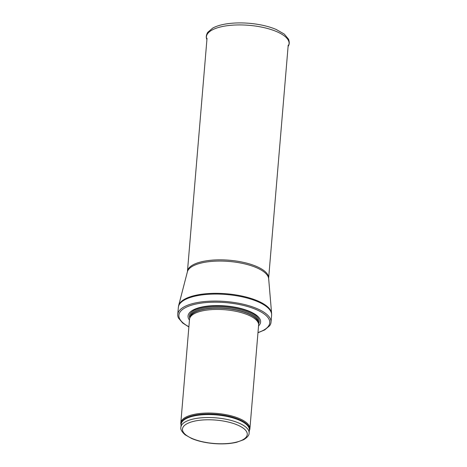 <?xml version="1.0" encoding="UTF-8"?>
<svg xmlns="http://www.w3.org/2000/svg" width="467" height="467" viewBox="0 0 467 467"><rect width="100%" height="100%" fill="white"/><g stroke="black" fill="none" stroke-linecap="round" stroke-linejoin="round"><path stroke-width="0.7" d="M249.308 430.673L249.413 430.457A34.669 12.504 -175.2 0 0 249.903 428.729A34.669 12.504 -175.2 0 0 238.316 418.128A34.669 12.504 -175.2 0 0 201.674 413.313A34.669 12.504 -175.2 0 0 180.817 422.933A34.669 12.504 -175.2 0 0 181.009 424.713L181.079 424.941M249.903 428.729L258.607 325.125A34.669 12.504 -175.2 0 0 258.525 323.818A34.669 12.504 -175.2 0 0 247.014 314.524A34.669 12.504 -175.2 0 0 212.041 309.586A34.669 12.504 -175.2 0 0 189.812 318.05A34.669 12.504 -175.2 0 0 189.514 319.323L180.817 422.933M258.543 325.896A36.403 13.134 -175.2 0 0 248.432 310.917A36.403 13.134 -175.2 0 0 204.995 306.445A36.403 13.134 -175.2 0 0 189.45 320.093M257.965 332.755L264.696 329.924L269.64 325.768A46.799 16.882 -175.2 0 0 271.023 322.253A46.799 16.882 -175.2 0 0 255.373 307.94A46.799 16.882 -175.2 0 0 205.912 301.437A46.799 16.882 -175.2 0 0 177.752 314.425A46.799 16.882 -175.2 0 0 178.528 318.115L182.72 323.041L188.872 326.953M237.662 422.553A34.231 12.352 -175.2 0 0 201.481 417.796A34.231 12.352 -175.2 0 0 180.881 427.293C180.379 429.313 181.774 431.8 185.072 434.765L191.733 438.536C197.996 441.146 205.381 442.827 213.898 443.574C222.415 444.251 229.974 443.825 236.576 442.29L243.686 439.716C247.475 437.322 249.285 435.092 249.109 433.026A34.231 12.352 -175.2 0 0 237.662 422.553M236.378 424.55A32.497 11.722 4.8 0 1 225.082 443.679A32.497 11.722 4.8 0 1 183.122 427.089A32.497 11.722 4.8 0 1 236.378 424.55M249.109 433.026L249.355 430.084A34.231 12.352 -175.2 0 0 237.913 419.617A34.231 12.352 -175.2 0 0 201.732 414.859A34.231 12.352 -175.2 0 0 181.132 424.357L180.881 427.293M249.32 430.498A34.336 12.387 -175.2 0 0 238.024 419.039A34.336 12.387 -175.2 0 0 200.518 414.381A34.336 12.387 -175.2 0 0 181.097 424.766M258.525 323.818L258.239 322.382A34.254 12.358 -175.2 0 0 246.862 313.194A34.254 12.358 -175.2 0 0 212.304 308.313A34.254 12.358 -175.2 0 0 190.332 316.679L189.812 318.05M258.304 322.685A34.231 12.352 -175.2 0 0 246.862 313.03A34.231 12.352 -175.2 0 0 211.72 308.197A34.231 12.352 -175.2 0 0 190.221 316.97M258.356 322.948L258.409 322.329A34.231 12.352 -175.2 0 0 246.961 311.857A34.231 12.352 -175.2 0 0 210.78 307.099A34.231 12.352 -175.2 0 0 190.18 316.597L190.127 317.221M258.543 323.882A35.025 12.632 -175.2 0 0 247.533 311.04A35.025 12.632 -175.2 0 0 207.797 306.457A35.025 12.632 -175.2 0 0 189.789 318.109M257.982 332.545A45.585 16.444 -175.2 0 0 254.515 308.874A45.585 16.444 -175.2 0 0 193.005 304.764A45.585 16.444 -175.2 0 0 188.89 326.742M271.023 322.253L271.613 315.248A46.799 16.882 -175.2 0 0 255.963 300.929A46.799 16.882 -175.2 0 0 206.502 294.432A46.799 16.882 -175.2 0 0 178.341 307.414L177.752 314.425M268.624 278.647A40.839 14.734 -175.2 0 0 254.97 267.06A40.839 14.734 -175.2 0 0 212.97 261.298A40.839 14.734 -175.2 0 0 187.384 271.823L187.448 271.461A40.734 14.693 -175.2 0 1 211.96 260.166A40.734 14.693 -175.2 0 1 255.005 265.822A40.734 14.693 -175.2 0 1 268.63 278.279L271.607 313.439A46.735 16.859 -175.2 0 0 255.986 300.188A46.735 16.859 -175.2 0 0 207.914 293.591A46.735 16.859 -175.2 0 0 178.639 305.634L178.341 307.414M206.648 38.895C205.924 37.127 206.262 34.961 207.669 32.41L212.672 28.108C216.454 26.047 221.416 24.582 227.552 23.724C234.469 22.772 241.9 22.649 249.845 23.35C259.979 24.302 268.764 26.339 276.195 29.462L284.292 34.091L288.571 39.24C289.511 41.989 289.482 44.167 288.483 45.766A41.475 14.962 -175.2 0 0 248.993 25.323A41.475 14.962 -175.2 0 0 206.648 38.895L206.904 39.753M271.607 313.439L271.613 315.248M187.384 271.823L178.639 305.634M268.63 278.279L288.209 45.089M187.448 271.461L207.027 38.271M288.483 45.766L288.086 46.572"/></g></svg>
